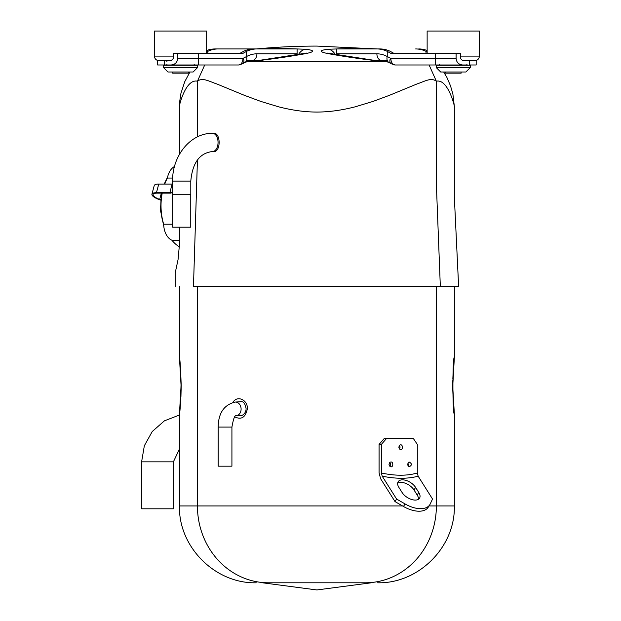 <?xml version="1.0" encoding="UTF-8"?>
<svg xmlns="http://www.w3.org/2000/svg" width="621" height="621" viewBox="0 0 621 621"><rect width="100%" height="100%" fill="white"/><g stroke="black" fill="none" stroke-linecap="round" stroke-linejoin="round"><path stroke-width="0.93" d="M460.394 56.107L479.396 56.107L479.396 31.05L427.139 31.05L427.139 53.53M470.307 67.557L465.866 71.997L440.669 71.997L436.229 67.557L470.307 67.557L470.307 65.267L436.229 65.267L436.229 67.557M479.396 56.107C479.125 58.886 477.596 60.416 474.817 60.687M439.668 64.553L438.954 65.267L439.668 64.553M206.661 53.53L206.661 31.05L154.404 31.05L154.404 56.107L173.406 56.107M197.571 67.557L193.131 71.997L167.934 71.997L163.494 67.557L197.571 67.557L197.571 65.267L163.494 65.267L163.494 67.557M166.933 64.553L166.218 65.267L166.933 64.553M445.389 71.997L445.389 73.138L461.139 73.138L461.139 71.997M172.654 71.997L172.654 73.138L188.404 73.138L188.404 71.997M246.335 61.681L387.457 61.673M452.849 93.732L454.339 106.393C454.712 106.525 447.896 78.456 436.369 81.227C430.997 77.136 424.267 81.615 417.11 83.913L389.584 95.261L373.081 101.394L355.352 106.773C341.721 110.29 328.913 112.052 316.912 112.059C304.934 112.059 292.126 110.297 278.48 106.773L260.758 101.402L244.255 95.269L216.713 83.913C209.704 81.685 202.71 77.097 197.431 81.219C186.013 78.541 179.368 104.623 179.384 106.3L179.376 147.907M454.339 106.393L454.339 197.067L458.632 286.607L193.465 286.607C169.059 286.607 169.059 286.607 193.465 286.607L197.431 159.97M384.391 60.695L375.884 60.695C358.829 58.653 343.801 56.457 330.807 54.105C318.992 52.071 318.123 50.448 328.175 49.245L358.612 48.213L372.468 48.943M256.364 48.943A641.392 641.392 0 0 1 316.896 46.086L377.436 48.943M261.332 48.943L275.181 48.213L305.625 49.245C315.678 50.448 314.8 52.063 302.994 54.105C289.937 56.464 274.909 58.661 257.917 60.695L249.409 60.695M212.475 133.344L213.539 133.166C220.983 132.615 220.991 152.261 213.539 151.703L212.475 151.524M179.516 102.411L179.384 106.3M385.23 60.4L387.24 60.4M375.884 60.695A12.886 5.581 -90 0 0 374.696 60.4L371.335 60.4M246.56 60.4L248.571 60.4M335.262 54.508A12.886 9.4 -95 0 0 328.175 49.245M330.807 54.105A12.886 7.941 -81.6 0 1 332.421 54.089M306.549 53.064L259.104 60.4A12.886 5.581 90 0 0 257.917 60.695M301.371 54.089A12.886 7.941 81.6 0 1 302.994 54.105M298.538 54.508A12.886 9.4 -85 0 1 305.625 49.245M187.177 194.264L172.615 194.264L172.615 181.091L190.794 181.091L190.794 194.264L187.177 194.264M190.763 194.264L190.763 227.193L172.654 227.193L172.654 194.264M262.489 60.4L252.258 60.4A6.583 4.657 -90 0 0 256.915 53.817L297.102 53.817L297.102 48.943L253.873 48.943A45.814 32.393 -90 0 0 243.51 51.357L239.597 53.53M297.102 53.817A6.583 4.657 90 0 1 297.055 54.733M258.328 48.943L215.107 48.943A45.814 32.393 -90 0 0 206.661 50.526M171.117 64.98C175.106 64.584 177.303 62.387 177.699 58.397L242.951 58.397A6.583 4.308 90 0 1 238.643 64.98L164.332 64.98L164.332 60.687L171.117 60.687L173.406 58.397L173.406 53.53L242.648 53.53L246.553 51.357A45.814 32.393 -90 0 1 256.915 48.943M206.661 51.885L207.779 51.357A45.814 32.393 -90 0 1 218.142 48.943M177.699 58.397L177.699 53.53M164.332 60.687L157.625 60.687L157.625 64.98L166.785 64.98M242.951 58.397L246.553 56.527A40.947 28.954 -90 0 1 256.915 53.817M245.093 62.279A6.583 4.347 -118.5 0 0 246.553 56.527L246.553 51.357M242.772 63.691A6.583 3.881 -124.1 0 0 243.385 58.273M378.507 48.943L375.464 48.943M336.737 54.733A6.583 4.657 -90 0 1 336.691 53.817L376.885 53.817A40.947 28.954 90 0 1 387.248 56.527L387.248 51.357L391.152 53.53L435.437 53.53L435.437 58.397L456.101 58.397C456.497 62.387 458.694 64.584 462.684 64.98L467.008 64.98M394.203 53.53L390.283 51.357A45.814 32.393 -90 0 0 379.92 48.943L336.691 48.943L336.691 53.817M456.101 58.397L456.101 53.53L460.394 53.53L460.394 58.397L462.684 60.687L476.175 60.687L476.175 64.98L469.468 64.98L469.468 60.687M435.437 53.53L456.101 53.53M387.248 51.357A45.814 32.393 -90 0 0 376.885 48.943M427.139 50.526A45.814 32.393 -90 0 0 418.694 48.943M376.885 53.817A6.583 4.657 90 0 0 381.542 60.4L388.769 62.317L391.075 63.722L395.158 64.98L435.437 64.98L395.158 64.98A6.583 4.308 90 0 1 390.85 58.397L435.437 58.397L435.437 64.98L462.684 64.98M388.707 62.279A6.583 4.347 118.5 0 1 387.248 56.527L390.85 58.397M427.139 51.885L426.022 51.357A45.814 32.393 -90 0 0 415.659 48.943M390.415 58.273A6.583 3.881 124.1 0 0 391.02 63.691M255.293 48.943L215.107 48.943M162.221 193.139A44.238 29.024 90 0 0 163.68 224.212A17.178 11.271 90 0 0 171.893 240.234A44.238 29.024 90 0 0 179.376 246.855M174.517 166.49A17.178 11.271 90 0 0 167.398 178.048A44.238 29.024 90 0 0 164.736 184.08M167.398 178.048L172.692 178.048M172.654 224.212L163.68 224.212M171.893 240.234L179.376 240.234M179.453 449.022L173.391 461.845L173.391 508.801L141.604 508.801L141.604 461.845L144.344 445.738L152.246 431.517L164.425 420.836L179.453 415.014M232.968 402.377C236.896 395.181 247.655 399.474 247.399 408.587C245.644 417.359 241.437 420.122 234.769 416.862M181.208 385.68C180.61 368.486 180.028 359.117 179.453 357.572C180.02 359.078 180.602 368.447 181.208 385.68C180.618 402.889 180.036 412.259 179.453 413.78L180.323 405.622M180.944 396.509L181.208 385.711M452.593 385.804L453.477 405.676M429.033 505.936L454.339 505.936L454.339 413.78C452.453 415.822 452.453 355.515 454.339 357.572L454.339 286.607M262.497 582.793L316.896 589.95L371.304 582.793L268.451 582.793A76.857 71.019 -90 0 1 197.431 505.936L197.431 286.607M371.304 582.793L268.451 582.793M240.816 401.57L239.388 401.81M240.102 415.542L240.808 415.596M161.367 193.139L159.698 199.419L160.575 199.745M159.698 199.419A11.45 3.237 14.8 0 1 153.045 194.489A11.45 3.237 14.8 0 1 157.152 193.139L170.845 193.139A2.864 0.807 14.8 0 1 172.615 192.921M172.615 183.886A4.005 1.133 14.8 0 0 172.141 184.08L169.851 192.704A4.005 1.133 14.8 0 1 172.615 192.572M169.851 192.704L156.453 192.704A12.599 3.563 14.8 0 0 151.935 194.194A12.599 3.563 14.8 0 0 159.255 199.62L160.544 200.094M172.141 184.08L158.743 184.08L156.453 192.704M151.935 194.194L154.225 185.57A12.599 3.563 14.8 0 1 158.743 184.08M418.143 476.183C407.904 478.946 395.919 478.946 382.202 476.183L381.364 473C395.142 475.958 407.12 475.958 417.304 473L418.143 476.183L432.534 499.043L430.229 503.942A22.907 12.591 -147.8 0 1 429.825 504.687L428.226 507.225A22.907 12.591 32.2 0 1 403.464 506.472L395.003 501.582L380.611 478.713L379.074 472.868L379.074 444.38L384.135 438.651L386.409 438.651L381.364 444.38L379.074 444.38M395.003 501.582L396.594 499.043L405.055 503.942A22.907 12.591 -147.8 0 0 429.825 504.687M382.202 476.183L396.594 499.043M381.364 473L381.364 444.38M417.304 473L417.304 444.38L413.446 438.651L386.409 438.651M397.665 483.161A10.736 5.899 -147.8 0 1 414.005 489.961L417.188 495.022A10.736 5.899 -147.8 0 1 418.43 499.284M398.907 487.431L402.09 492.492A10.736 5.899 32.2 0 0 411.335 499.4A10.736 5.899 32.2 0 0 419.524 498.205A10.736 5.899 32.2 0 0 418.779 492.492L415.596 487.431A10.736 5.899 32.2 0 0 406.351 480.514A10.736 5.899 32.2 0 0 398.162 481.71A10.736 5.899 32.2 0 0 398.907 487.431M399.373 445.56L399.924 445.071C403.2 443.309 403.215 451.164 399.932 449.418L398.829 447.244L399.373 445.56M389.553 462.777L389.988 462.358C393.706 460.107 393.722 468.715 389.996 466.48L389.002 464.423L389.553 462.777M408.354 462.536L409.022 461.954C412.165 463.592 412.173 465.238 409.029 466.883L407.78 464.423L408.354 462.536M407.912 465.385A1.428 1.025 90 0 0 407.912 463.452M389.406 465.851A1.428 1.195 90 0 0 389.406 462.987M399.179 448.626A1.428 1.11 90 0 0 399.179 445.855M231.92 427.085L218.181 427.085L218.181 466.177L231.92 466.177L231.92 427.085C233.38 418.888 234.754 415.115 236.034 415.775L241.895 415.433M429.111 64.98L436.369 81.227L436.369 184.484L440.336 286.607M197.431 136.876L197.431 81.219L204.713 64.98M360.98 48.943A12.886 9.059 -89 0 0 358.612 48.213M272.821 48.943A12.886 9.059 -91 0 1 275.181 48.213M172.615 181.091C172.048 156.205 190.368 132.878 212.576 133.344A9.09 5.473 90 0 1 218.049 142.434A9.09 5.473 90 0 1 212.576 151.524L213.896 151.687M198.363 64.98L198.363 53.53M207.779 53.53L207.779 51.357M426.022 51.357L426.022 53.53M173.391 461.845L141.604 461.845M179.453 413.78L179.453 505.936L402.54 505.936M365.35 582.793A76.857 71.019 90 0 0 436.369 505.936L436.369 286.607M167.134 178.569A42.95 28.178 90 0 0 164.627 184.08M162.027 193.139A42.95 28.178 90 0 0 163.696 224.717M403.464 506.472L405.055 503.942M418.779 492.492L417.188 495.022M415.596 487.431L414.005 489.961M218.181 427.085C218.359 413.12 224.034 404.776 235.212 402.059A6.87 5.488 86.7 0 1 241.103 408.913A6.87 5.488 86.7 0 1 236.027 415.775L236.011 415.775M466.868 64.553L467.582 65.267L466.868 64.553M154.404 56.107C154.676 58.886 156.205 60.416 158.984 60.687C156.205 60.416 154.676 58.886 154.404 56.107M166.933 61.401L166.218 60.687L166.933 61.401M194.132 64.553L194.847 65.267L194.132 64.553M452.95 94.182L450.481 85.776L446.887 77.4L443.673 71.997M175.161 286.607L175.153 273.178L178.056 259.617L179.376 245.373L179.376 227.193M179.376 154.45L179.376 147.581M189.948 71.997L184.724 81.731L180.936 93.352L179.485 102.907M450.303 85.83L450.466 86.226M179.376 147.495L179.384 106.137M374.696 60.4L327.251 53.064M212.576 133.344L214.928 133.461M190.794 181.091C192.463 162.772 199.721 152.921 212.576 151.524M252.258 60.4L245.031 62.317L242.726 63.722L238.643 64.98M179.609 359.963L179.453 286.607M454.215 359.753L454.161 360.227M453.982 361.841L453.384 368.501M453.19 371.273L452.833 379.004M452.787 380.595L452.732 385.68M454.145 411.017L454.075 410.372M453.998 409.643L453.252 401.104M454.339 413.78L452.732 386.534L454.339 357.572M179.585 359.722L181.068 385.68L179.585 411.638M180.54 401.174L181.06 383.933M181.006 380.595L180.967 379.004M180.61 371.273L180.416 368.501M179.811 361.841L179.702 360.824M179.686 360.669L179.64 360.227M179.453 505.936C178.398 547 215.239 583.849 256.31 582.793M454.339 505.936C455.403 547 418.562 583.849 377.49 582.793M240.785 401.577C243.486 401.321 245.248 403.658 246.079 408.587C246.258 414.261 240.451 416.388 240.824 415.596M167.623 176.993L164.185 184.08M161.545 193.139L160.443 210.108L163.82 226.386M235.212 402.059L241.662 401.678"/></g></svg>

